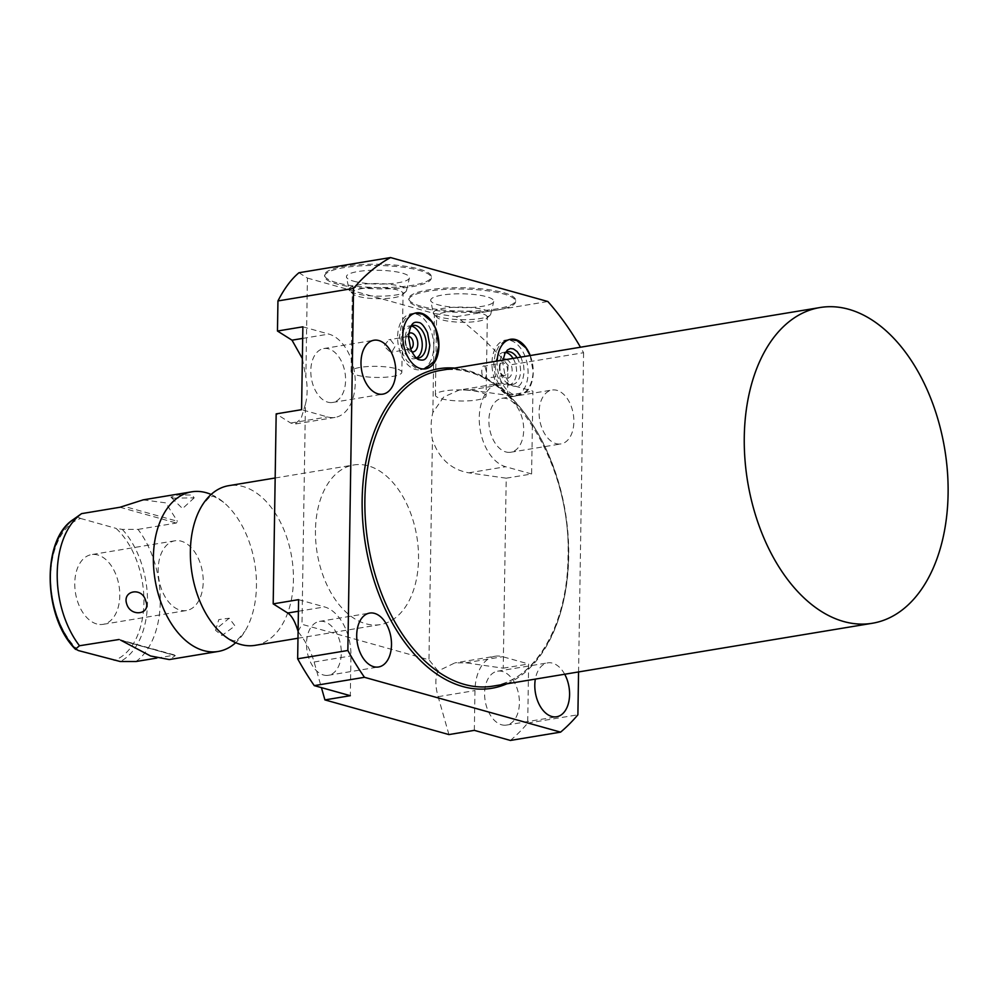 <?xml version="1.0" encoding="UTF-8"?>
<svg xmlns="http://www.w3.org/2000/svg" width="998" height="998" viewBox="0 0 998 998"><rect width="100%" height="100%" fill="white"/><g stroke="black" fill="none" stroke-linecap="round" stroke-linejoin="round"><path stroke-width="0.75" stroke-dasharray="4.99 3.74" d="M486.101 395.844A25.374 5.551 -179.1 0 0 480.288 392.214A25.374 5.551 0.9 0 0 452.181 390.093A25.374 5.551 0.9 0 0 435.365 395.046A25.374 5.551 0.9 0 0 441.178 398.689A25.374 5.551 -179.1 0 0 469.285 400.797A25.374 5.551 -179.1 0 0 486.101 395.844L487.336 317.102A25.374 5.551 -179.1 0 1 486.675 318.337A25.374 5.551 -179.1 0 1 467.775 322.192A25.374 5.551 -179.1 0 1 442.413 319.946A25.374 5.551 0.9 0 1 437.224 317.564L433.98 314.37A28.755 6.287 0.9 0 0 439.856 317.077A28.755 6.287 -179.1 0 0 468.598 319.622A28.755 6.287 -179.1 0 0 490.03 315.256A28.755 6.287 -179.1 0 0 490.742 314.158A28.755 6.287 -179.1 0 0 484.192 309.729A28.755 6.287 0.9 0 0 451.695 307.384A28.755 6.287 0.9 0 0 433.294 313.26L430.737 300.548A31.524 6.886 0.9 0 1 450.896 294.111A31.524 6.886 0.9 0 1 486.525 296.693A31.524 6.886 -179.1 0 1 493.698 301.533A31.524 6.886 -179.1 0 1 472.129 307.409A31.524 6.886 -179.1 0 1 437.922 304.739A31.524 6.886 0.9 0 1 430.737 300.548M487.336 317.102A25.374 5.551 -179.1 0 0 481.535 313.472A25.374 5.551 0.9 0 0 453.429 311.364A25.374 5.551 0.9 0 0 436.6 316.316A25.374 5.551 0.9 0 0 437.224 317.564M433.98 314.37A28.755 6.287 0.9 0 1 433.294 313.26M484.791 366.116C487.036 372.204 486.974 376.333 484.591 378.491C480.724 377.256 480.924 364.021 484.791 366.116L502.481 362.923A6.35 3.955 -99.4 0 1 503.616 362.998A6.35 3.955 -99.4 0 1 507.533 369.422A6.35 3.955 -99.4 0 1 504.564 375.435A6.35 3.955 -99.4 0 1 503.429 375.373A6.35 3.955 -99.4 0 1 501.021 373.464A6.35 3.955 -99.4 0 1 499.773 365.929A6.35 3.955 -99.4 0 1 502.481 362.923M504.564 375.435L484.591 378.491M506.41 359.492A9.581 5.976 -99.4 0 1 512.111 370.657A9.581 5.976 -99.4 0 1 505.874 378.117A9.581 5.976 -99.4 0 1 502.244 375.236A9.581 5.976 -99.4 0 1 500.36 363.858A9.581 5.976 -99.4 0 1 503.129 359.804M513.072 358.394A16.567 10.342 -99.4 0 1 516.278 375.048A16.567 10.342 -99.4 0 1 508.731 385.116A16.567 10.342 -99.4 0 1 505.761 384.941A16.567 10.342 -99.4 0 1 495.532 368.137A16.567 10.342 -99.4 0 1 503.304 352.419A16.567 10.342 -99.4 0 1 505.524 352.431M517.051 357.733A16.567 10.342 -99.4 0 1 520.27 374.387A16.567 10.342 -99.4 0 1 512.722 384.455A16.567 10.342 -99.4 0 1 509.753 384.28A16.567 10.342 -99.4 0 1 499.661 368.873A16.567 10.342 -99.4 0 1 505.612 352.282M510.44 340.443A28.356 17.702 -99.4 0 1 527.942 369.198A28.356 17.702 -99.4 0 1 514.644 396.081A28.356 17.702 -99.4 0 1 509.579 395.769A28.356 17.702 -99.4 0 1 492.076 367.014A28.356 17.702 -99.4 0 1 505.375 340.131A28.356 17.702 -99.4 0 1 510.44 340.443M530.25 355.55A28.356 17.702 -99.4 0 1 519.833 395.22A28.356 17.702 -99.4 0 1 514.768 394.909A28.356 17.702 -99.4 0 1 497.179 361.026M448.938 734.578L438.122 696.679C435.116 685.988 435.103 677.417 438.085 670.993L454.888 662.897L465.817 662.809L503.229 668.173L506.211 478.192L468.798 472.827C451.171 469.709 439.045 458.643 432.421 439.656A42.465 26.509 -99.4 0 1 432.845 412.586L443.648 397.042L459.18 390.056L470.108 389.969L507.52 395.333L507.994 365.243L583.581 352.718A258.919 161.601 80.6 0 0 580.474 347.229M583.581 352.718L578.566 671.928M564.693 674.236A27.32 17.053 80.6 0 0 552.618 663.171A27.32 17.053 80.6 0 0 547.74 662.872A27.32 17.053 80.6 0 0 535.34 679.102M556.073 443.636A27.32 17.053 80.6 0 0 560.951 443.923A27.32 17.053 80.6 0 0 573.763 418.025A27.32 17.053 80.6 0 0 556.909 390.33A27.32 17.053 80.6 0 0 552.019 390.031A27.32 17.053 80.6 0 0 539.207 415.929A27.32 17.053 80.6 0 0 556.073 443.636M298.951 272.741L307.421 278.08L305.862 377.082A42.465 26.509 -99.4 0 1 305.438 404.153L301.982 624.311L428.965 659.803L432.421 439.656M302.369 358.569L305.862 377.082M298.09 631.41L301.982 624.311M305.438 404.153L301.084 418.624L294.959 424.063L290.705 423.04L276.172 413.883M307.421 278.08L434.404 313.572L432.845 412.586M507.994 365.243C492.413 346.618 475.16 330.438 456.211 316.703L434.404 313.572M456.211 316.703L547.84 301.521M421.081 306.274A53.405 11.677 0.9 0 1 408.843 298.614A53.405 11.677 0.9 0 1 444.26 288.185A53.405 11.677 0.9 0 1 503.404 292.626A53.405 11.677 0.9 0 1 515.642 300.286A53.405 11.677 0.9 0 1 480.225 310.715A53.405 11.677 0.9 0 1 421.081 306.274M336.813 282.708A53.405 11.677 0.9 0 1 324.575 275.049A53.405 11.677 0.9 0 1 359.991 264.632A53.405 11.677 0.9 0 1 419.135 269.073A53.405 11.677 0.9 0 1 431.373 276.733A53.405 11.677 0.9 0 1 395.957 287.15A53.405 11.677 0.9 0 1 336.813 282.708M315.468 530.387A80.913 50.499 80.6 0 0 380.226 624.611A80.913 50.499 80.6 0 0 418.536 559.192A80.913 50.499 80.6 0 0 353.779 464.968A80.913 50.499 80.6 0 0 315.468 530.387M298.227 631.896C305.712 641.252 311.014 651.295 314.108 662.011L321.418 687.622M438.085 670.993L428.965 659.803M298.589 599.661L324.562 606.921A42.465 26.509 -99.4 0 1 350.947 655.911L350.323 695.693M323.489 674.997A27.32 17.053 80.6 0 0 328.367 675.297A27.32 17.053 80.6 0 0 341.191 649.399A27.32 17.053 80.6 0 0 324.325 621.692A27.32 17.053 80.6 0 0 319.447 621.405A27.32 17.053 80.6 0 0 306.623 647.303A27.32 17.053 80.6 0 0 323.489 674.997M302.868 326.82L328.841 334.081A42.465 26.509 -99.4 0 1 355.063 377.132A42.465 26.509 -99.4 0 1 335.128 417.401A42.465 26.509 -99.4 0 1 327.544 416.939L301.571 409.679M327.768 402.157A27.32 17.053 80.6 0 0 332.658 402.456A27.32 17.053 80.6 0 0 345.47 376.558A27.32 17.053 80.6 0 0 328.616 348.851A27.32 17.053 80.6 0 0 323.726 348.564A27.32 17.053 80.6 0 0 310.914 374.462A27.32 17.053 80.6 0 0 327.768 402.157M510.39 740.441A258.919 161.601 80.6 0 0 527.705 723.101L528.628 663.969L502.655 656.709A42.465 26.509 -99.4 0 0 495.07 656.247L454.888 662.897M474.337 730.361L474.961 690.579A42.465 26.509 -99.4 0 1 495.07 656.247M501.582 724.785A27.32 17.053 80.6 0 0 506.473 725.084A27.32 17.053 80.6 0 0 519.284 699.186A27.32 17.053 80.6 0 0 502.431 671.479A27.32 17.053 80.6 0 0 497.54 671.192A27.32 17.053 80.6 0 0 484.729 697.091A27.32 17.053 80.6 0 0 501.582 724.785M506.211 478.192L531.61 473.988L532.92 391.129L506.947 383.868A42.465 26.509 -99.4 0 0 499.349 383.407L459.18 390.056M531.61 473.988L505.637 466.727A42.465 26.509 -99.4 0 1 479.427 423.663A42.465 26.509 -99.4 0 1 499.349 383.407M505.874 451.944A27.32 17.053 80.6 0 0 510.751 452.244A27.32 17.053 80.6 0 0 523.576 426.346A27.32 17.053 80.6 0 0 506.71 398.639A27.32 17.053 80.6 0 0 501.832 398.339A27.32 17.053 80.6 0 0 489.008 424.25A27.32 17.053 80.6 0 0 505.874 451.944M527.705 723.101L577.892 714.793M503.229 668.173L528.628 663.969M507.52 395.333L532.92 391.129M255.126 645.344A80.913 50.499 80.6 0 0 293.424 579.925A80.913 50.499 -99.4 0 0 228.667 485.689M211.127 494.459A80.913 50.499 -99.4 0 1 223.614 502.318A80.913 50.499 -99.4 0 1 256.449 586.051A80.913 50.499 80.6 0 1 244.984 631.235A80.913 50.499 80.6 0 1 235.69 642.712M156.711 658.094L174.338 655.162L175.299 655.611L169.56 659.516M135.928 661.537A80.913 50.499 80.6 0 0 160.279 601.981A80.913 50.499 80.6 0 0 137.998 529.402L122.317 529.402L116.067 528.379A73.228 45.708 -99.4 0 1 143.912 602.518A73.228 45.708 -99.4 0 1 113.997 660.514M121.157 640.466L175.299 655.611L120.608 640.142M216.017 629.052L215.556 630.299L221.98 635.489L234.979 625.908L229.203 618.224L216.017 629.052M78.468 650.584A73.228 45.708 -99.4 0 1 50.636 576.445A73.228 45.708 -99.4 0 1 80.539 518.449L77.595 516.889L81.574 513.633M80.539 518.449L116.067 528.379M96.731 623.962A35.342 22.056 -99.4 0 1 74.912 588.121A35.342 22.056 -99.4 0 1 91.492 554.614A35.342 22.056 -99.4 0 1 97.816 555A35.342 22.056 -99.4 0 1 119.635 590.841A35.342 22.056 -99.4 0 1 103.043 624.349A35.342 22.056 -99.4 0 1 96.731 623.962M186.464 610.526A35.342 22.056 80.6 0 1 180.151 610.14A35.342 22.056 -99.4 0 1 158.333 574.299A35.342 22.056 -99.4 0 1 174.912 540.791A35.342 22.056 -99.4 0 1 181.237 541.178A35.342 22.056 80.6 0 1 203.056 577.019A35.342 22.056 80.6 0 1 186.464 610.526L103.043 624.349M137.998 529.402L176.421 523.039L177.407 521.255L123.265 506.123M143.201 499.861L165.78 502.88L177.407 521.255M173.253 498.152L194.173 497.865L192.215 495.008L178.006 494.958L170.92 497.166L173.253 498.152M515.617 301.546A53.405 11.677 -179.1 0 1 480.213 311.975A53.405 11.677 -179.1 0 1 421.056 307.534A53.405 11.677 0.9 0 1 408.831 299.874A53.405 11.677 0.9 0 1 444.235 289.457A53.405 11.677 0.9 0 1 503.379 293.899A53.405 11.677 -179.1 0 1 515.617 301.546L515.642 300.286M431.348 277.993A53.405 11.677 -179.1 0 1 395.944 288.422A53.405 11.677 -179.1 0 1 336.788 283.981A53.405 11.677 0.9 0 1 324.562 276.321A53.405 11.677 0.9 0 1 359.966 265.892A53.405 11.677 0.9 0 1 419.123 270.333A53.405 11.677 -179.1 0 1 431.348 277.993L431.373 276.733M353.654 281.187A31.524 6.886 -179.1 0 0 387.86 283.844A31.524 6.886 -179.1 0 0 409.43 277.98A31.524 6.886 -179.1 0 0 402.256 273.128A31.524 6.886 0.9 0 0 366.628 270.558A31.524 6.886 0.9 0 0 346.468 276.995A31.524 6.886 0.9 0 0 353.654 281.187M401.832 372.291A25.374 5.551 -179.1 0 0 396.019 368.649A25.374 5.551 0.9 0 0 367.925 366.54A25.374 5.551 0.9 0 0 351.096 371.493A25.374 5.551 0.9 0 0 356.91 375.136A25.374 5.551 -179.1 0 0 385.016 377.244A25.374 5.551 -179.1 0 0 401.832 372.291L403.08 293.549A25.374 5.551 -179.1 0 1 402.406 294.784A25.374 5.551 -179.1 0 1 383.506 298.639A25.374 5.551 -179.1 0 1 358.145 296.394A25.374 5.551 0.9 0 1 352.955 294.011L349.712 290.817A28.755 6.287 0.9 0 0 355.587 293.524A28.755 6.287 -179.1 0 0 384.33 296.069A28.755 6.287 -179.1 0 0 405.762 291.703A28.755 6.287 -179.1 0 0 406.473 290.605A28.755 6.287 -179.1 0 0 399.924 286.177A28.755 6.287 0.9 0 0 367.426 283.831A28.755 6.287 0.9 0 0 349.026 289.694L346.468 276.995M349.712 290.817A28.755 6.287 0.9 0 1 349.026 289.694M352.955 294.011A25.374 5.551 0.9 0 1 352.331 292.751A25.374 5.551 0.9 0 1 369.16 287.798A25.374 5.551 0.9 0 1 397.266 289.907A25.374 5.551 -179.1 0 1 403.08 293.549M390.455 339.744L395.308 346.019L391.79 352.132L390.268 352.119L383.968 345.994L388.821 339.757L390.455 339.744M410.602 348.976A6.35 3.955 -99.4 0 1 410.228 349.075A6.35 3.955 -99.4 0 1 409.093 349.001A6.35 3.955 -99.4 0 1 406.697 347.092A6.35 3.955 -99.4 0 1 405.45 339.57A6.35 3.955 -99.4 0 1 408.157 336.551A6.35 3.955 -99.4 0 1 408.544 336.526M411.85 351.82A9.581 5.976 -99.4 0 1 411.538 351.745A9.581 5.976 -99.4 0 1 407.92 348.863A9.581 5.976 -99.4 0 1 406.036 337.499A9.581 5.976 -99.4 0 1 408.806 333.432M416.49 358.02A16.567 10.342 -99.4 0 1 414.395 358.744A16.567 10.342 -99.4 0 1 411.438 358.569A16.567 10.342 -99.4 0 1 401.208 341.765A16.567 10.342 -99.4 0 1 408.98 326.047A16.567 10.342 -99.4 0 1 411.188 326.059M416.628 358.132A16.567 10.342 -99.4 0 1 415.43 357.908A16.567 10.342 -99.4 0 1 405.338 342.501A16.567 10.342 -99.4 0 1 411.288 325.909M416.116 314.071A28.356 17.702 -99.4 0 1 433.619 342.825A28.356 17.702 -99.4 0 1 420.32 369.709A28.356 17.702 -99.4 0 1 415.243 369.397A28.356 17.702 -99.4 0 1 397.74 340.655A28.356 17.702 -99.4 0 1 411.051 313.771A28.356 17.702 -99.4 0 1 416.116 314.071M506.847 683.817A161.95 101.085 80.6 0 0 568.448 557.346A161.95 101.085 80.6 0 0 454.539 368.087M298.402 611.25L324.562 606.921M314.108 662.011L350.947 655.911M438.122 696.679L474.961 690.579M465.817 662.809L502.655 656.709M468.798 472.827L505.637 466.727M470.108 389.969L506.947 383.868M290.705 423.04L327.544 416.939M302.693 338.409L328.841 334.081M73.328 519.484A76.272 47.605 -99.4 0 1 77.595 516.889M122.317 529.402A76.272 47.605 -99.4 0 1 147.492 602.792A76.272 47.605 -99.4 0 1 120.234 661.524M119.985 507.258L176.421 523.039M492.95 686.125A160.017 99.875 80.6 0 0 568.698 556.747A160.017 99.875 80.6 0 0 440.629 370.395C502.044 356.024 572.091 457.134 567.999 557.059C567.637 625.135 534.978 680.386 492.95 686.125M486.675 318.337L490.03 315.256M435.365 395.046L436.6 316.316M501.021 373.464L502.244 375.236M499.773 365.929L500.36 363.858M512.722 384.455L508.731 385.116M507.296 351.758L503.304 352.419M519.833 395.22L514.644 396.081M335.128 417.401L294.959 424.05M328.367 675.297L378.566 666.976M319.447 621.405L369.634 613.084M506.473 725.084L556.659 716.764M497.54 671.192L547.74 662.872M332.658 402.456L382.845 394.135M323.726 348.564L373.926 340.243M510.751 452.244L560.951 443.923M501.832 398.339L552.019 390.031M297.978 638.246L380.226 624.611M275.161 477.992L353.779 464.968M223.614 502.318C209.58 492.763 212.2 497.752 211.464 496.555C212.087 494.309 208.881 497.428 201.833 505.924M223.19 634.853C237.225 644.409 234.605 639.406 235.341 640.616C234.717 642.862 237.936 639.73 244.984 631.235M215.556 630.299L218.812 619.583L229.203 618.224M119.111 639.493L175.112 655.15M174.912 540.791L91.492 554.614M194.173 497.865L182.547 508.581L170.92 497.166M408.831 299.874L408.843 298.614M490.742 314.158L493.698 301.533M324.562 276.321L324.575 275.049M406.473 290.605L409.43 277.98M402.406 294.784L405.762 291.703M351.096 371.493L352.331 292.751M410.228 349.075L391.79 352.132M408.157 336.551L388.821 339.757M406.697 347.092L407.92 348.863M405.45 339.57L406.036 337.499M418.387 358.082L414.395 358.744M425.51 368.848L420.32 369.709M416.241 312.91L411.051 313.771M412.972 325.385L408.98 326.047M510.564 339.283L505.375 340.131M424.699 368.948L415.679 368.1L406.735 360.74L402.967 354.24L399.474 336.85L401.084 326.658L404.951 319.173L409.529 315.056L415.442 313.073M530.175 355.562L533.206 371.842C531.622 389.919 523.9 397.454 510.003 394.472C494.833 384.966 494.971 374.874 493.798 363.222L495.407 353.018L499.274 345.533L503.853 341.428L509.766 339.445M503.092 360.041L502.855 363.359L505.163 375.934C508.381 382.346 511.176 385.752 513.546 386.126C517.513 386.75 522.129 388.21 524.137 371.693L523.651 365.53L520.931 357.084"/><path stroke-width="1.5" d="M503.129 359.804A9.581 5.976 -99.4 0 1 506.161 359.417A9.581 5.976 -99.4 0 1 506.41 359.492M505.524 352.431A16.567 10.342 -99.4 0 1 506.273 352.606A16.567 10.342 -99.4 0 1 513.072 358.394M505.612 352.282A16.567 10.342 -99.4 0 1 507.296 351.758A16.567 10.342 -99.4 0 1 510.265 351.945A16.567 10.342 -99.4 0 1 517.051 357.733M497.179 361.026A28.356 17.702 -99.4 0 1 510.564 339.283A28.356 17.702 -99.4 0 1 515.629 339.582A28.356 17.702 -99.4 0 1 530.25 355.55M298.227 631.896C295.333 621.966 291.828 615.679 287.723 613.021L273.19 603.865L298.589 599.661L297.654 658.792L347.853 650.484L353.541 288.41A258.919 161.601 80.6 0 1 390.567 257.559L547.84 301.521A258.919 161.601 80.6 0 1 580.474 347.229M578.566 671.928L577.892 714.793A258.919 161.601 80.6 0 1 560.589 732.133L364.47 677.305A258.919 161.601 80.6 0 1 347.853 650.484M373.676 666.689A27.32 17.053 80.6 0 0 378.566 666.976A27.32 17.053 80.6 0 0 391.378 641.078A27.32 17.053 80.6 0 0 374.524 613.383A27.32 17.053 80.6 0 0 369.634 613.084A27.32 17.053 80.6 0 0 356.822 638.982A27.32 17.053 80.6 0 0 373.676 666.689M535.34 679.102A27.32 17.053 80.6 0 0 551.782 716.477A27.32 17.053 80.6 0 0 556.659 716.764A27.32 17.053 80.6 0 0 564.693 674.236M377.968 393.848A27.32 17.053 80.6 0 0 382.845 394.135A27.32 17.053 80.6 0 0 395.67 368.237A27.32 17.053 80.6 0 0 378.803 340.543A27.32 17.053 80.6 0 0 373.926 340.243A27.32 17.053 80.6 0 0 361.101 366.141A27.32 17.053 80.6 0 0 377.968 393.848M421.306 313.21A28.356 17.702 -99.4 0 1 438.808 341.965A28.356 17.702 -99.4 0 1 425.51 368.848A28.356 17.702 -99.4 0 1 420.432 368.536A28.356 17.702 -99.4 0 1 402.93 339.794A28.356 17.702 -99.4 0 1 416.241 312.91A28.356 17.702 -99.4 0 1 421.306 313.21M273.19 603.865L276.172 413.883L301.571 409.679L302.868 326.82L277.469 331.024L277.943 300.934L353.541 288.41M390.567 257.559L298.951 272.741C291.354 279.053 284.355 288.459 277.943 300.934M302.369 358.569L292.002 340.181L277.469 331.024M321.418 687.622L324.924 699.91L350.323 695.693L314.27 685.626L364.47 677.305M560.589 732.133L510.39 740.441L474.337 730.361L448.938 734.578L324.924 699.91M297.654 658.792A258.919 161.601 80.6 0 0 314.27 685.626M275.161 477.992L228.667 485.689A80.913 50.499 -99.4 0 0 201.833 505.924A80.913 50.499 -99.4 0 0 190.369 551.108A80.913 50.499 80.6 0 0 223.19 634.853A80.913 50.499 80.6 0 0 255.126 645.344L297.978 638.246M169.56 659.516L218.138 651.469A80.913 50.499 80.6 0 1 153.38 557.246A80.913 50.499 -99.4 0 1 191.691 491.827A80.913 50.499 -99.4 0 1 211.127 494.459M218.138 651.469A80.913 50.499 80.6 0 0 235.69 642.712M73.328 519.484C41.118 539.768 43.101 617.562 75.561 649.374L75.511 649.024A76.272 47.605 -99.4 0 1 73.328 519.484L81.574 513.633A80.913 50.499 80.6 0 0 57.21 573.176A80.913 50.499 80.6 0 0 79.491 645.756L75.511 649.024L78.468 650.584L120.234 661.524L135.928 661.537L156.711 658.094M79.491 645.756L119.111 639.493M120.608 640.142L150.548 655.985L169.323 659.566M126.758 604.089C121.931 590.23 142.539 586.762 145.72 600.958C151.546 614.244 130.925 617.7 126.758 604.089M81.574 513.633L119.985 507.258L143.201 499.861M408.544 336.526A6.35 3.955 -99.4 0 1 409.292 336.625A6.35 3.955 -99.4 0 1 413.184 342.751A6.35 3.955 -99.4 0 1 410.602 348.976M408.806 333.432A9.581 5.976 -99.4 0 1 411.837 333.058A9.581 5.976 -99.4 0 1 417.788 343.873A9.581 5.976 -99.4 0 1 411.85 351.82M411.188 326.059A16.567 10.342 -99.4 0 1 411.949 326.234A16.567 10.342 -99.4 0 1 421.979 341.291A16.567 10.342 -99.4 0 1 416.49 358.02M411.288 325.909A16.567 10.342 -99.4 0 1 412.972 325.385A16.567 10.342 -99.4 0 1 415.929 325.573A16.567 10.342 -99.4 0 1 426.171 342.376A16.567 10.342 -99.4 0 1 418.387 358.082A16.567 10.342 -99.4 0 1 416.628 358.132M948.1 493.885A160.017 99.875 80.6 0 0 820.032 307.534A160.017 99.875 80.6 0 0 744.271 436.912A160.017 99.875 80.6 0 0 872.339 623.263A160.017 99.875 80.6 0 0 948.1 493.885M454.539 368.087A161.95 101.085 80.6 0 0 362.149 499.674A161.95 101.085 80.6 0 0 506.847 683.817M287.723 613.021L298.402 611.25M292.002 340.181L302.693 338.409M820.032 307.534L440.629 370.395A160.017 99.875 80.6 0 0 364.881 499.773A160.017 99.875 80.6 0 0 492.95 686.125L872.339 623.263M142.864 499.911L191.691 491.827M415.442 313.073L422.665 314.22L431.61 321.581L435.377 328.08L438.871 345.47L435.028 360.727L424.699 368.948M408.531 336.987L410.827 349.562C414.058 355.987 416.852 359.38 419.21 359.754C423.189 360.378 427.805 361.837 429.814 345.333L427.518 332.758C424.287 326.334 421.493 322.94 419.135 322.566C415.156 321.942 410.54 320.483 408.531 336.987M520.931 357.084L517.151 351.57L513.459 348.938L510.365 348.502L507.471 349.986L504.913 353.566L503.092 360.041M509.766 339.445L516.989 340.592L525.946 347.953L530.175 355.562"/></g></svg>
